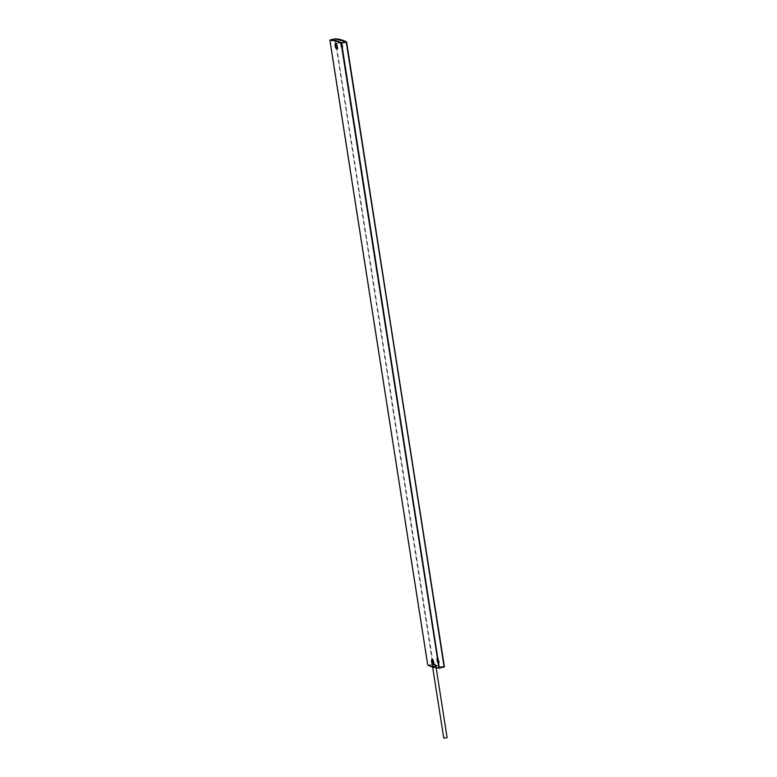<?xml version="1.0" encoding="UTF-8"?>
<svg xmlns="http://www.w3.org/2000/svg" width="777" height="777" viewBox="0 0 777 777"><rect width="100%" height="100%" fill="white"/><g stroke="black" fill="none" stroke-linecap="round" stroke-linejoin="round"><path stroke-width="0.58" stroke-dasharray="3.88 2.91" d="M435.042 666.627C432.031 667.006 431.497 666.821 433.411 666.064C436.421 665.714 436.965 665.908 435.042 666.627L434.838 666.21C432.371 666.53 431.925 666.384 433.508 665.772C435.975 665.471 436.421 665.617 434.838 666.21L436.247 665.986L435.042 666.627M432.313 665.267L432.187 666.559L433.411 666.064M432.498 666.171L433.508 665.772M443.764 738.15L447.096 737.626M439.384 668.22L439.364 668.23A143.211 51.321 77.3 0 1 428.137 665.335L433.216 663.83L432.731 663.869L334.955 38.86M427.748 665.005L330.128 40.258L334.906 39.19L335.392 39.151L433.216 663.83A142.842 51.185 77.3 0 0 444.405 666.715L444.415 666.753M444.162 667.152L444.133 667.152A143.211 51.321 77.3 0 1 432.915 664.257L428.137 665.335M346.581 42.036L346.591 42.075A142.842 51.185 77.3 0 0 335.392 39.151L335.12 38.86M342.268 45.28A2.428 0.874 77.3 0 1 341.861 47.416A2.428 0.874 77.3 0 1 340.394 44.804A2.428 0.874 77.3 0 1 340.802 42.667A2.428 0.874 77.3 0 1 342.268 45.28M337.49 46.358A2.428 0.874 77.3 0 1 337.092 48.485L341.861 47.416L340.627 44.707L340.802 42.667L336.023 43.745A2.428 0.874 77.3 0 1 337.49 46.358M342.744 45.241A2.807 1.01 77.3 0 1 342.103 47.698A2.807 1.01 77.3 0 1 340.598 44.687A2.807 1.01 77.3 0 1 341.239 42.23A2.807 1.01 77.3 0 1 342.744 45.241M433.945 662.286A2.428 0.874 77.3 0 1 433.547 664.413L438.315 663.344A2.428 0.874 77.3 0 1 436.849 660.732A2.428 0.874 77.3 0 1 437.247 658.595A2.428 0.874 77.3 0 1 438.714 661.208A2.428 0.874 77.3 0 1 438.315 663.344L437.072 660.635L437.247 658.595L432.478 659.673A2.428 0.874 77.3 0 1 433.945 662.286M439.199 661.169A2.807 1.01 77.3 0 1 438.549 663.626A2.807 1.01 77.3 0 1 437.043 660.615A2.807 1.01 77.3 0 1 437.694 658.158A2.807 1.01 77.3 0 1 439.199 661.169M436.188 668.006L435.878 665.753M432.352 665.258L432.653 667.21"/><path stroke-width="1.17" d="M334.955 38.86L334.965 38.86A143.211 51.321 77.3 0 1 346.202 41.754L444.211 666.821L439.374 668.23L341.618 43.221L346.581 42.036L341.433 42.822A143.211 51.321 77.3 0 0 330.206 39.928L335.12 38.86M436.188 668.006L447.096 737.626L443.764 738.15L432.653 667.21M444.405 666.715L346.387 42.143M341.132 43.259L438.956 667.938A142.842 51.185 77.3 0 1 427.758 665.054L329.934 40.375A142.842 51.185 77.3 0 1 341.132 43.259M428.137 665.335L439.374 668.23M444.143 667.152L346.61 42.055L335.052 38.85L329.904 40.355L427.729 665.034M337.092 48.485A2.428 0.874 77.3 0 1 335.625 45.872A2.428 0.874 77.3 0 1 336.023 43.745L337.267 46.445L337.092 48.485M337.296 46.465A2.807 1.01 77.3 0 1 336.645 48.922A2.807 1.01 77.3 0 1 335.14 45.911A2.807 1.01 77.3 0 1 335.79 43.454A2.807 1.01 77.3 0 1 337.296 46.465M433.547 664.413A2.428 0.874 77.3 0 1 432.08 661.8A2.428 0.874 77.3 0 1 432.478 659.673L433.721 662.383L433.547 664.413M433.751 662.402A2.807 1.01 77.3 0 1 433.1 664.85A2.807 1.01 77.3 0 1 431.594 661.839A2.807 1.01 77.3 0 1 432.245 659.391A2.807 1.01 77.3 0 1 433.751 662.402"/></g></svg>
